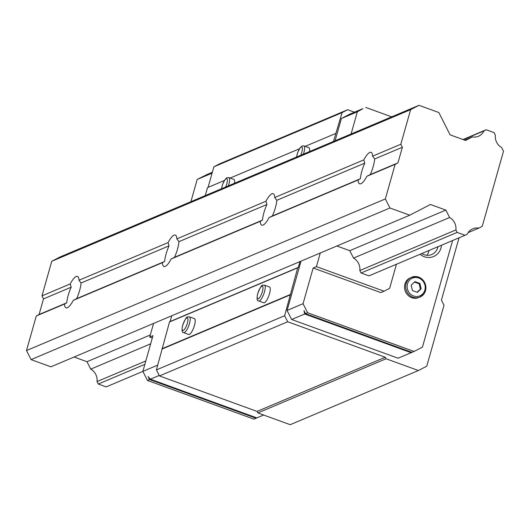 <?xml version="1.0" encoding="UTF-8"?>
<svg xmlns="http://www.w3.org/2000/svg" width="530" height="530" viewBox="0 0 530 530"><rect width="100%" height="100%" fill="white"/><g stroke="black" fill="none" stroke-linecap="round" stroke-linejoin="round"><path stroke-width="0.79" d="M78.97 280.244L81.063 283.013A16.735 4.691 110 0 1 79.619 290.506A16.735 4.691 110 0 1 76.645 298.642L73.286 300.331A16.735 4.691 110 0 1 66.038 307.857A16.735 4.691 110 0 1 64.541 304.021L66.754 302.815A16.735 4.691 110 0 1 68.204 295.329A16.735 4.691 110 0 1 71.179 287.194L70.225 283.934A16.735 4.691 110 0 1 77.473 276.408A16.735 4.691 110 0 1 78.97 280.244L168.096 242.588A16.735 4.691 110 0 1 175.344 235.055A16.735 4.691 110 0 1 176.841 238.891L178.935 241.667A16.735 4.691 110 0 1 177.49 249.153A16.735 4.691 110 0 1 174.516 257.288L171.157 258.978A16.735 4.691 110 0 1 163.909 266.51A16.735 4.691 110 0 1 162.412 262.675L164.625 261.469A16.735 4.691 110 0 1 166.076 253.976A16.735 4.691 110 0 1 169.05 245.84L168.096 242.588M373.233 166.453A16.735 4.691 110 0 1 370.258 174.582L366.899 176.271A16.735 4.691 110 0 1 359.651 183.804A16.735 4.691 110 0 1 358.147 179.968L360.367 178.762A16.735 4.691 110 0 1 361.811 171.276A16.735 4.691 110 0 1 364.786 163.141L363.832 159.881A16.735 4.691 110 0 1 371.086 152.349A16.735 4.691 110 0 1 372.583 156.184L374.677 158.96A16.735 4.691 110 0 1 373.233 166.453M275.361 207.8A16.735 4.691 110 0 1 272.387 215.935L269.028 217.625A16.735 4.691 110 0 1 261.78 225.157A16.735 4.691 110 0 1 260.283 221.321L262.496 220.116A16.735 4.691 110 0 1 263.94 212.629A16.735 4.691 110 0 1 266.921 204.494L265.967 201.234A16.735 4.691 110 0 1 273.215 193.702A16.735 4.691 110 0 1 274.712 197.538L276.806 200.314A16.735 4.691 110 0 1 275.361 207.8M73.286 300.331L162.412 262.675M36.292 315.959L26.5 350.555L385.356 198.935L395.148 164.34L397.937 162.889L402.356 147.267L400.832 144.253L410.617 109.657L418.985 105.311L60.129 256.937L51.761 261.277L41.976 295.873L43.5 298.887L39.074 314.515L36.292 315.959L64.541 304.021M366.899 176.271L395.148 164.34M269.028 217.625L358.147 179.968M171.157 258.978L260.283 221.321M76.645 298.642L164.625 261.469M81.063 283.013L169.05 245.84M174.516 257.288L262.496 220.116M178.935 241.667L266.921 204.494M176.841 238.891L265.967 201.234M272.387 215.935L360.367 178.762M276.806 200.314L364.786 163.141M274.712 197.538L363.832 159.881M39.074 314.515L66.754 302.815M43.5 298.887L71.179 287.194M41.976 295.873L70.225 283.934M463.008 139.529L486.182 129.744L494.073 132.613L495.365 135.163A11.859 11.011 67.1 0 0 501.599 147.492L503.5 151.249L482.254 226.33L478.782 228.132A11.859 11.011 67.1 0 0 472.813 228.768A11.859 11.011 67.1 0 0 467.38 234.055L465.022 235.28L457.132 232.412L455.886 229.947A11.859 11.011 67.1 0 0 449.599 217.512L445.843 210.092L430.406 204.481L409.776 215.193L389.934 207.979L385.356 198.935M468.202 232.604L478.782 228.132M74.087 357.021L86.986 361.712L90.743 369.138A11.859 11.011 -112.9 0 1 97.023 381.567L98.275 384.031L106.166 386.9L157.774 365.091M457.132 232.412L361.056 273.003L368.946 275.872L465.022 235.28M98.275 384.031L144.862 364.342M97.023 381.567L145.823 360.95M361.056 273.003L359.81 270.538L455.886 229.947M90.743 369.138L150.672 343.811M359.81 270.538A11.859 11.011 67.1 0 0 353.523 258.11L449.599 217.512M86.986 361.712L150.308 334.96M353.523 258.11L349.767 250.683L445.843 210.092M26.5 350.555L31.078 359.605L50.913 366.813L409.776 215.193M31.078 359.605L389.934 207.979M370.258 174.582L397.937 162.889M374.677 158.96L402.356 147.267M372.583 156.184L400.832 144.253M51.761 261.277L410.617 109.657M418.985 105.311L438.827 112.526L450.109 134.845L465.552 140.457L472.409 136.892A11.859 11.011 67.1 0 0 478.444 136.27A11.859 11.011 67.1 0 0 483.903 130.923L486.182 129.744M464.704 140.145L472.409 136.892M463.286 139.635L483.903 130.923M418.779 277.177A10.759 9.99 -112.9 0 1 425.491 290.692A10.759 9.99 -112.9 0 1 419.972 297.072L418.813 297.562A10.759 9.99 -112.9 0 1 408.001 295.316A10.759 9.99 -112.9 0 1 404.92 284.126A10.759 9.99 -112.9 0 1 410.439 277.746L411.598 277.256A10.759 9.99 -112.9 0 1 418.627 277.124M429.061 250.471A11.753 10.918 -112.9 0 1 428.863 251.293A11.753 10.918 -112.9 0 1 426.809 255.268M437.966 246.708A11.753 10.918 -112.9 0 1 437.767 247.53A11.753 10.918 -112.9 0 1 431.738 254.506A11.753 10.918 -112.9 0 1 421.807 253.539M441.477 245.224A14.343 13.323 -112.9 0 1 440.98 248.007A14.343 13.323 -112.9 0 1 420.058 254.281M189.448 316.86L194.477 318.689A8.407 2.358 110 0 1 194.47 325.38A8.407 2.358 110 0 1 188.733 334.496L183.705 332.674A8.407 2.358 -70 0 0 184.354 332.621A8.407 2.358 -70 0 0 189.448 323.558A8.407 2.358 -70 0 0 189.448 316.86L187.7 316.94C186.712 316.43 184.983 319.398 182.512 325.844C181.664 330.501 182.062 332.78 183.705 332.674M264.483 285.16L269.512 286.988A8.407 2.358 110 0 1 269.505 293.68A8.407 2.358 110 0 1 263.761 302.796L258.739 300.967A8.407 2.358 -70 0 0 259.389 300.914A8.407 2.358 -70 0 0 264.483 291.851A8.407 2.358 -70 0 0 264.483 285.16L262.734 285.233C261.747 284.729 260.018 287.697 257.547 294.143C256.692 298.801 257.09 301.073 258.739 300.967M303.398 154.15A8.407 2.358 -70 0 0 303.889 152.58A8.407 2.358 -70 0 0 303.895 145.889L308.917 147.718A8.407 2.358 110 0 1 309.54 151.553M228.364 185.851A8.407 2.358 -70 0 0 228.854 184.288A8.407 2.358 -70 0 0 228.861 177.59L233.889 179.418A8.407 2.358 110 0 1 234.505 183.261M212.351 172.23L207.74 174.231M335.086 140.761L341.38 118.521L357.366 111.764L362.884 108.696M341.38 118.521L349.747 114.175L362.798 108.663M256.752 417.865L256.03 418.243L149.566 379.54L148.042 376.525L150.381 379.195L256.845 417.898L263.629 415.03M150.381 379.195L159.225 375.459M153.567 323.446L149.712 337.06L152.978 335.675L142.868 371.391L147.446 380.434L149.566 379.54M147.446 380.434L253.903 419.137L256.03 418.243M411.896 352.331L411.154 352.702L304.69 313.998L303.981 310.64L305.505 313.654L411.969 352.357L414.089 351.456L307.625 312.76L303.054 303.71L313.157 268.001L316.417 266.623L320.272 253.009M304.69 313.998L291.639 319.51L398.103 358.214L411.154 352.702M452.613 240.521L422.45 347.117L414.089 351.456M305.505 313.654L307.625 312.76M291.639 319.51L287.068 310.467L303.054 303.71M411.194 285.193L414.944 281.629L419.926 283.444L421.151 288.81L417.401 292.368L412.419 290.559L411.194 285.193M417.09 292.255L420.376 289.142L419.15 283.769L414.48 282.073M421.151 288.81L420.376 289.142M419.926 283.444L419.15 283.769M349.767 250.683L336.868 245.993M396.447 264.251L389.636 288.313L384.065 291.209L316.417 266.623M287.068 310.467L301.027 261.138M351.072 134.004L357.366 111.764M299.947 261.595L298.264 267.524A0.477 0.444 67.1 0 0 297.708 267.809L284.623 315.734L287.677 321.763L385.29 357.246L386.059 358.757L418.402 370.516L426.769 366.17L444.007 305.24L441.417 300.113L459.053 237.804M354.444 112.194L347.673 109.73L342.095 112.625L333.469 141.444M171.733 315.767L170.097 321.551M313.157 268.001L380.798 292.593L384.065 291.209M149.712 337.06L152.315 338.001M207.674 174.204L197.186 179.445L190.893 201.685M197.186 179.445L212.093 173.151M365.733 107.424L391.67 116.852M347.673 109.73L219.466 163.903L213.888 166.798L208.058 187.395M342.095 112.625L213.888 166.798M335.728 133.454L305.181 146.359M299.437 148.784L230.146 178.06M224.402 180.485L207.522 187.62L205.256 195.616M170.057 321.69A0.477 0.444 67.1 0 0 169.501 321.982L156.416 369.9L159.464 375.936L257.083 411.419L257.845 412.93L290.195 424.689L418.402 370.516M290.129 294.594L161.922 348.767M290.559 294.753L162.352 348.919M284.623 315.734L156.416 369.9M287.677 321.763L159.464 375.936M385.29 357.246L257.083 411.419M386.059 358.757L257.845 412.93M419.972 297.072A10.759 9.99 -112.9 0 1 412.943 297.211A10.759 9.99 -112.9 0 1 406.079 283.636A10.759 9.99 -112.9 0 1 411.598 277.256L418.713 277.11C427.77 283.61 428.187 290.261 419.972 297.072M418.713 278.018A9.619 8.937 -112.9 0 1 424.855 290.155A9.619 8.937 -112.9 0 1 413.632 295.985A9.619 8.937 -112.9 0 1 407.49 283.848A9.619 8.937 -112.9 0 1 418.713 278.018M183.281 330.495A6.731 1.888 -70 0 0 187.355 323.247A6.731 1.888 -70 0 0 186.838 317.934A6.731 1.888 -70 0 0 182.764 325.188A6.731 1.888 -70 0 0 183.281 330.495M258.315 298.794A6.731 1.888 -70 0 0 262.39 291.546A6.731 1.888 -70 0 0 261.873 286.233A6.731 1.888 -70 0 0 257.799 293.481A6.731 1.888 -70 0 0 258.315 298.794M225.687 186.984A6.731 1.888 -70 0 0 226.25 178.663A6.731 1.888 -70 0 0 222.176 185.917A6.731 1.888 -70 0 0 221.613 188.706M300.722 155.283A6.731 1.888 -70 0 0 301.279 146.962A6.731 1.888 -70 0 0 297.211 154.21A6.731 1.888 -70 0 0 296.648 156.999M297.708 267.809L169.501 321.982M228.861 177.59L226.648 177.908L224.992 179.584L222.633 184.274L221.494 188.753M303.895 145.889L302.146 145.962L300.026 147.883L297.668 152.574L296.528 157.052M169.746 321.697L297.953 267.531"/></g></svg>
